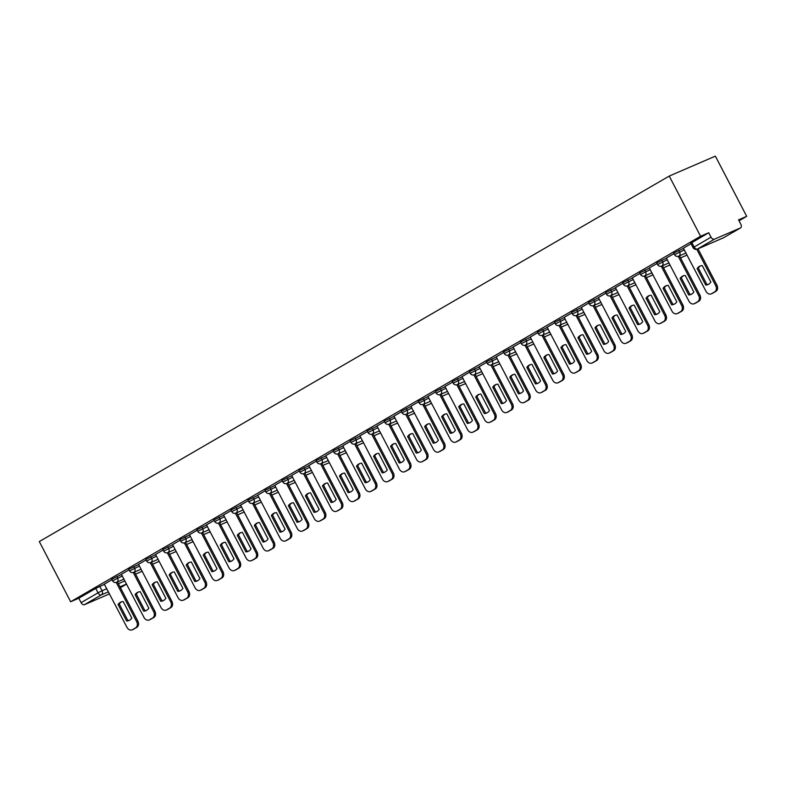 <?xml version="1.0" encoding="UTF-8"?>
<svg xmlns="http://www.w3.org/2000/svg" width="786" height="786" viewBox="0 0 786 786"><rect width="100%" height="100%" fill="white"/><g stroke="black" fill="none" stroke-linecap="round" stroke-linejoin="round"><path stroke-width="1.18" d="M121.575 574.389L111.74 579.223L112.555 580.785L122.39 575.961M138.611 564.515L128.766 569.339L129.592 570.911L139.427 566.077M155.638 554.631L145.803 559.455L146.618 561.027L156.453 556.203M172.674 544.747L162.83 549.571L163.645 551.143L173.49 546.319M189.701 534.863L179.866 539.697L180.682 541.259L190.517 536.435M206.728 524.989L196.893 529.813L197.708 531.375L207.553 526.551M223.764 515.105L213.93 519.929L214.745 521.501L224.58 516.677M240.791 505.221L230.956 510.045L231.772 511.617L241.616 506.793M257.828 495.337L247.993 500.161L248.808 501.733L258.643 496.909M274.854 485.463L265.02 490.287L265.835 491.849L275.67 487.025M291.891 475.579L282.056 480.403L282.872 481.975L292.706 477.141M308.918 465.695L299.083 470.519L299.898 472.091L309.733 467.267M325.954 455.811L316.11 460.635L316.935 462.207L326.77 457.383M342.981 445.927L333.146 450.761L333.962 452.323L343.796 447.499M360.017 436.053L350.173 440.877L350.998 442.439L360.833 437.615M377.044 426.169L367.209 430.993L368.025 432.565L377.86 427.741M394.081 416.285L384.236 421.109L385.052 422.681L394.896 417.857M411.107 406.401L401.273 411.225L402.088 412.797L411.923 407.973M428.134 396.527L418.299 401.351L419.115 402.913L428.96 398.089M445.171 386.643L435.336 391.467L436.151 393.039L445.986 388.215M462.197 376.759L452.363 381.583L453.178 383.155L463.023 378.331M479.234 366.875L469.399 371.699L470.215 373.271L480.05 368.447M496.261 357.001L486.426 361.825L487.241 363.387L497.076 358.563M513.297 347.117L503.462 351.941L504.278 353.513L514.113 348.679M530.324 337.233L520.489 342.057L521.305 343.629L531.139 338.805M547.361 327.349L537.526 332.173L538.341 333.745L548.176 328.921M564.387 317.465L554.552 322.299L555.368 323.861L565.203 319.037M581.424 307.591L571.579 312.415L572.405 313.978L582.239 309.153M598.451 297.707L588.616 302.531L589.431 304.103L599.266 299.279M615.487 287.823L605.642 292.647L606.458 294.219L616.303 289.395M632.514 277.939L622.679 282.764L623.495 284.335L633.329 279.511M649.541 268.065L639.706 272.889L640.521 274.452L650.366 269.627M666.577 258.181L656.742 263.005L657.558 264.577L667.393 259.744M683.604 248.297L673.769 253.121L674.585 254.693L684.429 249.869M739.017 220.797L746.7 216.337L715.368 156.149L669.24 176.064L700.572 236.262L70.632 601.752L39.3 541.564L669.24 176.064M109.539 593.862L84.426 604.709A3.223 2.004 -120.1 0 1 81.096 602.646L78.797 598.225L95.725 588.409L104.548 584.273M78.797 598.225L70.632 601.752M740.481 227.94L714.366 239.209L697.447 249.024L723.552 237.755L740.481 227.94A3.223 2.004 59.9 0 0 740.608 227.871A3.223 2.004 59.9 0 0 740.834 224.285L738.535 219.864L746.7 216.337M708.736 232.735L690.806 243.238L693.105 247.659L711.035 237.156L708.736 232.735L700.572 236.262M711.035 237.156A3.223 2.004 59.9 0 0 714.366 239.209M691.061 243.729L683.368 248.189L706.015 291.341A4.834 3.773 -113.4 0 0 711.202 293.876A4.834 3.773 -113.4 0 0 711.517 293.718L714.68 291.881A4.834 3.773 -113.4 0 0 715.732 285.701L716.93 285.18A4.834 3.773 66.6 0 1 715.879 291.36L712.715 293.198A4.834 3.773 66.6 0 1 712.401 293.355A4.834 3.773 66.6 0 1 712.077 293.473M674.024 253.613L666.341 258.073L688.978 301.215A4.834 3.773 -113.4 0 0 694.176 303.75A4.834 3.773 -113.4 0 0 694.48 303.593L697.654 301.755A4.834 3.773 -113.4 0 0 698.695 295.585L699.894 295.064A4.834 3.773 66.6 0 1 698.852 301.244L695.679 303.082A4.834 3.773 66.6 0 1 695.374 303.239A4.834 3.773 66.6 0 1 695.04 303.357M656.998 263.497L649.305 267.957L671.951 311.099A4.834 3.773 -113.4 0 0 677.139 313.634A4.834 3.773 -113.4 0 0 677.453 313.476L680.617 311.639A4.834 3.773 -113.4 0 0 681.668 305.459L682.867 304.948A4.834 3.773 66.6 0 1 681.816 311.128L678.652 312.966A4.834 3.773 66.6 0 1 678.338 313.123A4.834 3.773 66.6 0 1 678.013 313.241M639.961 273.371L632.278 277.831L654.915 320.983A4.834 3.773 -113.4 0 0 660.112 323.518A4.834 3.773 -113.4 0 0 660.417 323.36L663.59 321.523A4.834 3.773 -113.4 0 0 664.632 315.343L665.83 314.822A4.834 3.773 66.6 0 1 664.789 321.002L661.625 322.84A4.834 3.773 66.6 0 1 661.311 322.997A4.834 3.773 66.6 0 1 660.977 323.115M622.934 283.255L615.389 287.656M605.898 293.139L598.362 297.53M588.871 303.023L581.335 307.414M571.835 312.897L564.152 317.367L586.798 360.509A4.834 3.773 -113.4 0 0 591.986 363.044A4.834 3.773 -113.4 0 0 592.3 362.886L595.464 361.049A4.834 3.773 -113.4 0 0 596.515 354.869L597.714 354.348A4.834 3.773 66.6 0 1 596.662 360.528L593.499 362.366A4.834 3.773 66.6 0 1 593.184 362.523A4.834 3.773 66.6 0 1 592.85 362.651M554.808 322.781L547.115 327.241L569.762 370.393A4.834 3.773 -113.4 0 0 574.949 372.928A4.834 3.773 -113.4 0 0 575.264 372.77L578.427 370.933A4.834 3.773 -113.4 0 0 579.478 364.753L580.677 364.232A4.834 3.773 66.6 0 1 579.626 370.412L576.462 372.25A4.834 3.773 66.6 0 1 576.148 372.407A4.834 3.773 66.6 0 1 575.824 372.525M537.771 332.665L530.236 337.056M520.745 342.549L513.052 347.009L535.698 390.151A4.834 3.773 -113.4 0 0 540.886 392.686A4.834 3.773 -113.4 0 0 541.2 392.528L544.364 390.691A4.834 3.773 -113.4 0 0 545.415 384.511L546.614 384A4.834 3.773 66.6 0 1 545.572 390.18L542.399 392.018A4.834 3.773 66.6 0 1 542.094 392.175A4.834 3.773 66.6 0 1 541.76 392.293M503.708 352.433L496.172 356.824M486.681 362.307L479.146 366.708M469.655 372.191L461.962 376.651L484.608 419.803A4.834 3.773 -113.4 0 0 489.796 422.337A4.834 3.773 -113.4 0 0 490.11 422.18L493.274 420.343A4.834 3.773 -113.4 0 0 494.325 414.163L495.524 413.642A4.834 3.773 66.6 0 1 494.473 419.822L491.309 421.66A4.834 3.773 66.6 0 1 490.995 421.817A4.834 3.773 66.6 0 1 490.67 421.935M452.618 382.075L444.935 386.535L467.572 429.677A4.834 3.773 -113.4 0 0 472.769 432.212A4.834 3.773 -113.4 0 0 473.074 432.054L476.247 430.227A4.834 3.773 -113.4 0 0 477.289 424.047L478.487 423.526A4.834 3.773 66.6 0 1 477.446 429.706L474.272 431.543A4.834 3.773 66.6 0 1 473.968 431.701A4.834 3.773 66.6 0 1 473.634 431.819M435.591 391.959L427.898 396.419L450.545 439.561A4.834 3.773 -113.4 0 0 455.733 442.096A4.834 3.773 -113.4 0 0 456.047 441.938L459.211 440.101A4.834 3.773 -113.4 0 0 460.262 433.921L461.461 433.41A4.834 3.773 66.6 0 1 460.409 439.59L457.246 441.427A4.834 3.773 66.6 0 1 456.931 441.585A4.834 3.773 66.6 0 1 456.607 441.703M418.555 401.833L410.872 406.293L433.508 449.445A4.834 3.773 -113.4 0 0 438.706 451.979A4.834 3.773 -113.4 0 0 439.01 451.822L442.184 449.985A4.834 3.773 -113.4 0 0 443.225 443.805L444.424 443.284A4.834 3.773 66.6 0 1 443.383 449.464L440.219 451.302A4.834 3.773 66.6 0 1 439.905 451.459A4.834 3.773 66.6 0 1 439.57 451.577M401.528 411.717L393.983 416.118M384.492 421.601L376.956 425.992M367.465 431.485L359.919 435.876M350.428 441.368L342.745 445.829L365.392 488.971A4.834 3.773 -113.4 0 0 370.579 491.505A4.834 3.773 -113.4 0 0 370.894 491.348L374.057 489.511A4.834 3.773 -113.4 0 0 375.099 483.331L376.307 482.82A4.834 3.773 66.6 0 1 375.256 488.99L372.092 490.828A4.834 3.773 66.6 0 1 371.778 490.985A4.834 3.773 66.6 0 1 371.444 491.112M333.402 451.243L325.709 455.703L348.355 498.855A4.834 3.773 -113.4 0 0 353.543 501.389A4.834 3.773 -113.4 0 0 353.857 501.232L357.021 499.395A4.834 3.773 -113.4 0 0 358.072 493.215L359.271 492.694A4.834 3.773 66.6 0 1 358.22 498.874L355.056 500.711A4.834 3.773 66.6 0 1 354.741 500.869A4.834 3.773 66.6 0 1 354.417 500.987M316.365 461.127L308.829 465.518M299.338 471.01L291.645 475.471L314.292 518.613A4.834 3.773 -113.4 0 0 319.48 521.147A4.834 3.773 -113.4 0 0 319.794 520.99L322.958 519.153A4.834 3.773 -113.4 0 0 324.009 512.983L325.208 512.462A4.834 3.773 66.6 0 1 324.166 518.642L320.993 520.479A4.834 3.773 66.6 0 1 320.688 520.637A4.834 3.773 66.6 0 1 320.354 520.754M282.302 480.894L274.766 485.286M265.275 490.769L257.739 495.17M248.248 500.653L240.555 505.113L263.202 548.264A4.834 3.773 -113.4 0 0 268.39 550.799A4.834 3.773 -113.4 0 0 268.704 550.642L271.868 548.805A4.834 3.773 -113.4 0 0 272.919 542.625L274.118 542.104A4.834 3.773 66.6 0 1 273.066 548.284L269.903 550.121A4.834 3.773 66.6 0 1 269.588 550.279A4.834 3.773 66.6 0 1 269.264 550.397M231.212 510.536L223.519 514.997L246.165 558.139A4.834 3.773 -113.4 0 0 251.363 560.683A4.834 3.773 -113.4 0 0 251.667 560.526L254.841 558.689A4.834 3.773 -113.4 0 0 255.882 552.509L257.081 551.988A4.834 3.773 66.6 0 1 256.04 558.168L252.866 560.005A4.834 3.773 66.6 0 1 252.561 560.163A4.834 3.773 66.6 0 1 252.227 560.28M214.185 520.42L206.492 524.881L229.139 568.023A4.834 3.773 -113.4 0 0 234.326 570.557A4.834 3.773 -113.4 0 0 234.641 570.4L237.804 568.563A4.834 3.773 -113.4 0 0 238.856 562.383L240.054 561.872A4.834 3.773 66.6 0 1 239.003 568.052L235.839 569.889A4.834 3.773 66.6 0 1 235.525 570.047A4.834 3.773 66.6 0 1 235.201 570.164M197.148 530.295L189.465 534.765L212.102 577.907A4.834 3.773 -113.4 0 0 217.3 580.441A4.834 3.773 -113.4 0 0 217.604 580.284L220.778 578.447A4.834 3.773 -113.4 0 0 221.819 572.267L223.018 571.746A4.834 3.773 66.6 0 1 221.976 577.926L218.813 579.763A4.834 3.773 66.6 0 1 218.498 579.921A4.834 3.773 66.6 0 1 218.164 580.048M180.122 540.178L172.576 544.58M163.085 550.062L155.549 554.454M146.058 559.946L138.513 564.338M129.022 569.83L121.339 574.291L143.985 617.432A4.834 3.773 -113.4 0 0 149.173 619.967A4.834 3.773 -113.4 0 0 149.487 619.81L152.651 617.973A4.834 3.773 -113.4 0 0 153.692 611.793L154.901 611.282A4.834 3.773 66.6 0 1 153.85 617.452L150.686 619.289A4.834 3.773 66.6 0 1 150.372 619.447A4.834 3.773 66.6 0 1 150.038 619.574M111.995 579.704L104.302 584.165L126.949 627.316A4.834 3.773 -113.4 0 0 132.136 629.851A4.834 3.773 -113.4 0 0 132.451 629.694L135.614 627.857A4.834 3.773 -113.4 0 0 136.666 621.677L137.864 621.156A4.834 3.773 66.6 0 1 136.813 627.336L133.649 629.173A4.834 3.773 66.6 0 1 133.335 629.331A4.834 3.773 66.6 0 1 133.011 629.448M697.133 268.557A10.071 7.87 66.6 0 1 700.012 266.081A10.071 7.87 66.6 0 1 702.271 265.58L710.868 282.095A10.071 7.87 66.6 0 1 707.99 284.571A10.071 7.87 66.6 0 1 705.74 285.072L697.133 268.557L698.332 268.036A10.071 7.87 66.6 0 1 700.631 265.855M698.332 268.036L706.938 284.552A10.071 7.87 66.6 0 0 708.579 284.277M697.997 248.808L716.93 285.18M696.779 249.29L715.732 285.701M705.74 285.072L706.938 284.552M680.106 278.431A10.071 7.87 66.6 0 1 682.985 275.965A10.071 7.87 66.6 0 1 685.235 275.454L693.842 291.979A10.071 7.87 66.6 0 1 690.963 294.445A10.071 7.87 66.6 0 1 688.703 294.956L680.106 278.431L681.305 277.92A10.071 7.87 66.6 0 1 683.594 275.739M681.305 277.92L689.902 294.436A10.071 7.87 66.6 0 0 691.552 294.161M679.477 255.833L699.894 295.064M678.259 256.324L698.695 295.585M688.703 294.956L689.902 294.436M663.07 288.315A10.071 7.87 66.6 0 1 665.948 285.849A10.071 7.87 66.6 0 1 668.208 285.338L676.805 301.863A10.071 7.87 66.6 0 1 673.926 304.329A10.071 7.87 66.6 0 1 671.676 304.84L663.07 288.315L664.278 287.794A10.071 7.87 66.6 0 1 666.567 285.623M664.278 287.794L672.875 304.32A10.071 7.87 66.6 0 0 674.516 304.035M662.441 265.717L682.867 304.948M661.232 266.199L681.668 305.459M671.676 304.84L672.875 304.32M646.043 298.199A10.071 7.87 66.6 0 1 648.922 295.723A10.071 7.87 66.6 0 1 651.172 295.222L659.778 311.737A10.071 7.87 66.6 0 1 656.9 314.213A10.071 7.87 66.6 0 1 654.64 314.714L646.043 298.199L647.242 297.678A10.071 7.87 66.6 0 1 649.531 295.497M647.242 297.678L655.838 314.204A10.071 7.87 66.6 0 0 657.489 313.919M645.414 275.601L665.83 314.822M644.196 276.083L664.632 315.343M654.64 314.714L655.838 314.204M629.016 308.083A10.071 7.87 66.6 0 1 631.885 305.607A10.071 7.87 66.6 0 1 634.145 305.106L642.742 321.621A10.071 7.87 66.6 0 1 639.873 324.097A10.071 7.87 66.6 0 1 637.613 324.598L629.016 308.083L630.215 307.562A10.071 7.87 66.6 0 1 632.504 305.381M630.215 307.562L638.812 324.078A10.071 7.87 66.6 0 0 640.452 323.803M628.387 285.485L648.804 324.706A4.834 3.773 66.6 0 1 647.752 330.886L644.589 332.724A4.834 3.773 66.6 0 1 644.274 332.881A4.834 3.773 66.6 0 1 643.95 332.999M615.389 287.637L637.888 330.867A4.834 3.773 -113.4 0 0 643.076 333.402A4.834 3.773 -113.4 0 0 643.39 333.244L646.554 331.407A4.834 3.773 -113.4 0 0 647.605 325.227L648.804 324.706M627.169 285.966L647.605 325.227M637.613 324.598L638.812 324.078M611.98 317.957A10.071 7.87 66.6 0 1 614.858 315.491A10.071 7.87 66.6 0 1 617.108 314.98L625.715 331.505A10.071 7.87 66.6 0 1 622.836 333.971A10.071 7.87 66.6 0 1 620.576 334.482L611.98 317.957L613.178 317.446A10.071 7.87 66.6 0 1 615.467 315.265M613.178 317.446L621.785 333.962A10.071 7.87 66.6 0 0 623.426 333.686M611.351 295.359L631.777 334.59A4.834 3.773 66.6 0 1 630.726 340.77L627.562 342.608A4.834 3.773 66.6 0 1 627.248 342.765A4.834 3.773 66.6 0 1 626.914 342.883M598.352 297.521L620.852 340.741A4.834 3.773 -113.4 0 0 626.049 343.286A4.834 3.773 -113.4 0 0 626.363 343.128L629.527 341.291A4.834 3.773 -113.4 0 0 630.568 335.111L631.777 334.59M610.133 295.85L630.568 335.111M620.576 334.482L621.785 333.962M594.953 327.841A10.071 7.87 66.6 0 1 597.822 325.375A10.071 7.87 66.6 0 1 600.082 324.864L608.678 341.389A10.071 7.87 66.6 0 1 605.81 343.855A10.071 7.87 66.6 0 1 603.55 344.366L594.953 327.841L596.152 327.33A10.071 7.87 66.6 0 1 598.441 325.149M596.152 327.33L604.748 343.846A10.071 7.87 66.6 0 0 606.389 343.57M594.324 305.243L614.74 344.474A4.834 3.773 66.6 0 1 613.689 350.654L610.525 352.492A4.834 3.773 66.6 0 1 610.211 352.649A4.834 3.773 66.6 0 1 609.887 352.767M581.326 307.395L603.825 350.625A4.834 3.773 -113.4 0 0 609.012 353.16A4.834 3.773 -113.4 0 0 609.327 353.002L612.49 351.165A4.834 3.773 -113.4 0 0 613.542 344.985L614.74 344.474M593.106 305.725L613.542 344.985M603.55 344.366L604.748 343.846M577.916 337.725A10.071 7.87 66.6 0 1 580.795 335.258A10.071 7.87 66.6 0 1 583.045 334.748L591.652 351.263A10.071 7.87 66.6 0 1 588.773 353.739A10.071 7.87 66.6 0 1 586.523 354.24L577.916 337.725L579.115 337.204A10.071 7.87 66.6 0 1 581.404 335.023M579.115 337.204L587.722 353.729A10.071 7.87 66.6 0 0 589.362 353.445M577.288 315.127L597.714 354.348M576.069 315.608L596.515 354.869M586.523 354.24L587.722 353.729M560.89 347.609A10.071 7.87 66.6 0 1 563.759 345.133A10.071 7.87 66.6 0 1 566.018 344.632L574.615 361.147A10.071 7.87 66.6 0 1 571.746 363.623A10.071 7.87 66.6 0 1 569.486 364.124L560.89 347.609L562.088 347.088A10.071 7.87 66.6 0 1 564.377 344.907M562.088 347.088L570.685 363.613A10.071 7.87 66.6 0 0 572.326 363.329M560.261 325.011L580.677 364.232M559.043 325.492L579.478 364.753M569.486 364.124L570.685 363.613M543.853 357.492A10.071 7.87 66.6 0 1 546.732 355.017A10.071 7.87 66.6 0 1 548.992 354.515L557.588 371.031A10.071 7.87 66.6 0 1 554.71 373.497A10.071 7.87 66.6 0 1 552.46 374.008L543.853 357.492L545.052 356.972A10.071 7.87 66.6 0 1 547.341 354.791M545.052 356.972L553.658 373.488A10.071 7.87 66.6 0 0 555.299 373.212M543.224 334.885L563.65 374.116A4.834 3.773 66.6 0 1 562.599 380.296L559.436 382.134A4.834 3.773 66.6 0 1 559.121 382.291A4.834 3.773 66.6 0 1 558.797 382.409M530.226 337.047L552.735 380.277A4.834 3.773 -113.4 0 0 557.922 382.811A4.834 3.773 -113.4 0 0 558.237 382.654L561.4 380.817A4.834 3.773 -113.4 0 0 562.452 374.637L563.65 374.116M542.006 335.376L562.452 374.637M552.46 374.008L553.658 373.488M526.826 367.367A10.071 7.87 66.6 0 1 529.695 364.9A10.071 7.87 66.6 0 1 531.955 364.39L540.552 380.915A10.071 7.87 66.6 0 1 537.683 383.381A10.071 7.87 66.6 0 1 535.423 383.892L526.826 367.367L528.025 366.856A10.071 7.87 66.6 0 1 530.314 364.675M528.025 366.856L536.622 383.372A10.071 7.87 66.6 0 0 538.263 383.096M526.198 344.769L546.614 384M524.979 345.26L545.415 384.511M535.423 383.892L536.622 383.372M509.79 377.251A10.071 7.87 66.6 0 1 512.668 374.784A10.071 7.87 66.6 0 1 514.928 374.274L523.525 390.799A10.071 7.87 66.6 0 1 520.646 393.265A10.071 7.87 66.6 0 1 518.396 393.776L509.79 377.251L510.988 376.73A10.071 7.87 66.6 0 1 513.278 374.558M510.988 376.73L519.595 393.255A10.071 7.87 66.6 0 0 521.236 392.971M509.161 354.653L529.587 393.884A4.834 3.773 66.6 0 1 528.536 400.064L525.372 401.892A4.834 3.773 66.6 0 1 525.058 402.049A4.834 3.773 66.6 0 1 524.734 402.177M496.163 356.805L518.672 400.035A4.834 3.773 -113.4 0 0 523.859 402.57A4.834 3.773 -113.4 0 0 524.174 402.412L527.337 400.575A4.834 3.773 -113.4 0 0 528.389 394.395L529.587 393.884M507.953 355.134L528.389 394.395M518.396 393.776L519.595 393.255M492.763 387.134A10.071 7.87 66.6 0 1 495.642 384.659A10.071 7.87 66.6 0 1 497.892 384.158L506.489 400.673A10.071 7.87 66.6 0 1 503.62 403.149A10.071 7.87 66.6 0 1 501.36 403.65L492.763 387.134L493.962 386.614A10.071 7.87 66.6 0 1 496.251 384.433M493.962 386.614L502.559 403.139A10.071 7.87 66.6 0 0 504.199 402.854M492.134 364.537L512.551 403.758A4.834 3.773 66.6 0 1 511.509 409.938L508.336 411.776A4.834 3.773 66.6 0 1 508.031 411.933A4.834 3.773 66.6 0 1 507.697 412.051M479.136 366.689L501.635 409.919A4.834 3.773 -113.4 0 0 506.832 412.454A4.834 3.773 -113.4 0 0 507.137 412.296L510.31 410.459A4.834 3.773 -113.4 0 0 511.352 404.279L512.551 403.758M490.916 365.018L511.352 404.279M501.36 403.65L502.559 403.139M475.726 397.018A10.071 7.87 66.6 0 1 478.605 394.543A10.071 7.87 66.6 0 1 480.865 394.041L489.462 410.557A10.071 7.87 66.6 0 1 486.583 413.033A10.071 7.87 66.6 0 1 484.333 413.534L475.726 397.018L476.925 396.498A10.071 7.87 66.6 0 1 479.214 394.317M476.925 396.498L485.532 413.014A10.071 7.87 66.6 0 0 487.173 412.738M475.098 374.421L495.524 413.642M473.889 374.902L494.325 414.163M484.333 413.534L485.532 413.014M458.7 406.893A10.071 7.87 66.6 0 1 461.579 404.426A10.071 7.87 66.6 0 1 463.828 403.916L472.435 420.441A10.071 7.87 66.6 0 1 469.556 422.907A10.071 7.87 66.6 0 1 467.297 423.418L458.7 406.893L459.898 406.382A10.071 7.87 66.6 0 1 462.188 404.2M459.898 406.382L468.495 422.897A10.071 7.87 66.6 0 0 470.146 422.622M458.071 384.295L478.487 423.526M456.853 384.786L477.289 424.047M467.297 423.418L468.495 422.897M441.663 416.776A10.071 7.87 66.6 0 1 444.542 414.31A10.071 7.87 66.6 0 1 446.802 413.8L455.399 430.325A10.071 7.87 66.6 0 1 452.52 432.791A10.071 7.87 66.6 0 1 450.27 433.302L441.663 416.776L442.872 416.256A10.071 7.87 66.6 0 1 445.161 414.084M442.872 416.256L451.469 432.781A10.071 7.87 66.6 0 0 453.109 432.497M441.034 394.179L461.461 433.41M439.826 394.66L460.262 433.921M450.27 433.302L451.469 432.781M424.637 426.66A10.071 7.87 66.6 0 1 427.515 424.194A10.071 7.87 66.6 0 1 429.765 423.683L438.372 440.199A10.071 7.87 66.6 0 1 435.493 442.675A10.071 7.87 66.6 0 1 433.233 443.176L424.637 426.66L425.835 426.14A10.071 7.87 66.6 0 1 428.124 423.959M425.835 426.14L434.432 442.665A10.071 7.87 66.6 0 0 436.083 442.38M424.008 404.063L444.424 443.284M422.789 404.544L443.225 443.805M433.233 443.176L434.432 442.665M407.61 436.544A10.071 7.87 66.6 0 1 410.479 434.069A10.071 7.87 66.6 0 1 412.738 433.567L421.335 450.083A10.071 7.87 66.6 0 1 418.466 452.559A10.071 7.87 66.6 0 1 416.207 453.06L407.61 436.544L408.808 436.024A10.071 7.87 66.6 0 1 411.098 433.843M408.808 436.024L417.405 452.549A10.071 7.87 66.6 0 0 419.046 452.264M406.981 413.947L427.397 453.168A4.834 3.773 66.6 0 1 426.346 459.348L423.182 461.185A4.834 3.773 66.6 0 1 422.868 461.343A4.834 3.773 66.6 0 1 422.544 461.461M393.983 416.099L416.482 459.329A4.834 3.773 -113.4 0 0 421.669 461.863A4.834 3.773 -113.4 0 0 421.984 461.706L425.147 459.869A4.834 3.773 -113.4 0 0 426.199 453.689L427.397 453.168M405.763 414.428L426.199 453.689M416.207 453.06L417.405 452.549M390.573 446.419A10.071 7.87 66.6 0 1 393.452 443.952A10.071 7.87 66.6 0 1 395.702 443.442L404.309 459.967A10.071 7.87 66.6 0 1 401.43 462.433A10.071 7.87 66.6 0 1 399.17 462.944L390.573 446.419L391.772 445.908A10.071 7.87 66.6 0 1 394.061 443.726M391.772 445.908L400.369 462.423A10.071 7.87 66.6 0 0 402.019 462.148M389.944 423.821L410.361 463.052A4.834 3.773 66.6 0 1 409.319 469.232L406.156 471.069A4.834 3.773 66.6 0 1 405.841 471.227A4.834 3.773 66.6 0 1 405.507 471.345M376.946 425.983L399.445 469.203A4.834 3.773 -113.4 0 0 404.643 471.747A4.834 3.773 -113.4 0 0 404.957 471.59L408.121 469.753A4.834 3.773 -113.4 0 0 409.162 463.573L410.361 463.052M388.726 424.312L409.162 463.573M399.17 462.944L400.369 462.423M373.546 456.302A10.071 7.87 66.6 0 1 376.415 453.836A10.071 7.87 66.6 0 1 378.675 453.325L387.272 469.851A10.071 7.87 66.6 0 1 384.403 472.317A10.071 7.87 66.6 0 1 382.143 472.828L373.546 456.302L374.745 455.792A10.071 7.87 66.6 0 1 377.034 453.61M374.745 455.792L383.342 472.307A10.071 7.87 66.6 0 0 384.983 472.032M372.918 433.705L393.334 472.936A4.834 3.773 66.6 0 1 392.283 479.116L389.119 480.953A4.834 3.773 66.6 0 1 388.805 481.111A4.834 3.773 66.6 0 1 388.481 481.229M359.919 435.857L382.418 479.087A4.834 3.773 -113.4 0 0 387.606 481.622A4.834 3.773 -113.4 0 0 387.92 481.464L391.084 479.627A4.834 3.773 -113.4 0 0 392.135 473.447L393.334 472.936M371.699 434.196L392.135 473.447M382.143 472.828L383.342 472.307M356.51 466.186A10.071 7.87 66.6 0 1 359.389 463.72A10.071 7.87 66.6 0 1 361.639 463.209L370.245 479.735A10.071 7.87 66.6 0 1 367.367 482.201A10.071 7.87 66.6 0 1 365.117 482.712L356.51 466.186L357.709 465.666A10.071 7.87 66.6 0 1 359.998 463.485M357.709 465.666L366.315 482.191A10.071 7.87 66.6 0 0 367.956 481.906M355.881 443.589L376.307 482.82M354.663 444.07L375.099 483.331M365.117 482.712L366.315 482.191M339.483 476.07A10.071 7.87 66.6 0 1 342.352 473.594A10.071 7.87 66.6 0 1 344.612 473.093L353.209 489.609A10.071 7.87 66.6 0 1 350.34 492.085A10.071 7.87 66.6 0 1 348.08 492.586L339.483 476.07L340.682 475.55A10.071 7.87 66.6 0 1 342.971 473.369M340.682 475.55L349.279 492.075A10.071 7.87 66.6 0 0 350.92 491.79M338.854 453.473L359.271 492.694M337.636 453.954L358.072 493.215M348.08 492.586L349.279 492.075M322.447 485.954A10.071 7.87 66.6 0 1 325.325 483.478A10.071 7.87 66.6 0 1 327.585 482.977L336.182 499.493A10.071 7.87 66.6 0 1 333.303 501.959A10.071 7.87 66.6 0 1 331.053 502.47L322.447 485.954L323.645 485.434A10.071 7.87 66.6 0 1 325.935 483.252M323.645 485.434L332.252 501.949A10.071 7.87 66.6 0 0 333.893 501.674M321.818 463.347L342.244 502.578A4.834 3.773 66.6 0 1 341.193 508.758L338.029 510.595A4.834 3.773 66.6 0 1 337.715 510.753A4.834 3.773 66.6 0 1 337.39 510.871M308.819 465.509L331.328 508.738A4.834 3.773 -113.4 0 0 336.516 511.273A4.834 3.773 -113.4 0 0 336.83 511.116L339.994 509.279A4.834 3.773 -113.4 0 0 341.045 503.099L342.244 502.578M320.6 463.838L341.045 503.099M331.053 502.47L332.252 501.949M305.42 495.828A10.071 7.87 66.6 0 1 308.289 493.362A10.071 7.87 66.6 0 1 310.549 492.851L319.145 509.377A10.071 7.87 66.6 0 1 316.277 511.843A10.071 7.87 66.6 0 1 314.017 512.354L305.42 495.828L306.619 495.318A10.071 7.87 66.6 0 1 308.908 493.136M306.619 495.318L315.215 511.833A10.071 7.87 66.6 0 0 316.856 511.558M304.791 473.231L325.208 512.462M303.573 473.722L324.009 512.983M314.017 512.354L315.215 511.833M288.383 505.712A10.071 7.87 66.6 0 1 291.262 503.246A10.071 7.87 66.6 0 1 293.522 502.735L302.119 519.261A10.071 7.87 66.6 0 1 299.24 521.727A10.071 7.87 66.6 0 1 296.99 522.238L288.383 505.712L289.582 505.192A10.071 7.87 66.6 0 1 291.871 503.02M289.582 505.192L298.189 521.717A10.071 7.87 66.6 0 0 299.83 521.432M287.755 483.115L308.181 522.346A4.834 3.773 66.6 0 1 307.13 528.526L303.966 530.363A4.834 3.773 66.6 0 1 303.651 530.521A4.834 3.773 66.6 0 1 303.327 530.638M274.756 485.267L297.265 528.497A4.834 3.773 -113.4 0 0 302.453 531.031A4.834 3.773 -113.4 0 0 302.767 530.874L305.931 529.037A4.834 3.773 -113.4 0 0 306.982 522.857L308.181 522.346M286.536 483.596L306.982 522.857M296.99 522.238L298.189 521.717M271.357 515.596A10.071 7.87 66.6 0 1 274.226 513.12A10.071 7.87 66.6 0 1 276.485 512.619L285.082 529.135A10.071 7.87 66.6 0 1 282.213 531.611A10.071 7.87 66.6 0 1 279.954 532.112L271.357 515.596L272.555 515.076A10.071 7.87 66.6 0 1 274.845 512.894M272.555 515.076L281.152 531.601A10.071 7.87 66.6 0 0 282.793 531.316M270.728 492.999L291.144 532.22A4.834 3.773 66.6 0 1 290.103 538.4L286.929 540.237A4.834 3.773 66.6 0 1 286.625 540.395A4.834 3.773 66.6 0 1 286.291 540.513M257.729 495.151L280.229 538.381A4.834 3.773 -113.4 0 0 285.426 540.915A4.834 3.773 -113.4 0 0 285.731 540.758L288.904 538.921A4.834 3.773 -113.4 0 0 289.946 532.741L291.144 532.22M269.51 493.48L289.946 532.741M279.954 532.112L281.152 531.601M254.32 525.48A10.071 7.87 66.6 0 1 257.199 523.004A10.071 7.87 66.6 0 1 259.459 522.503L268.055 539.019A10.071 7.87 66.6 0 1 265.177 541.495A10.071 7.87 66.6 0 1 262.927 541.996L254.32 525.48L255.519 524.96A10.071 7.87 66.6 0 1 257.808 522.778M255.519 524.96L264.125 541.475A10.071 7.87 66.6 0 0 265.766 541.2M253.691 502.883L274.118 542.104M252.483 503.364L272.919 542.625M262.927 541.996L264.125 541.475M237.293 535.354A10.071 7.87 66.6 0 1 240.172 532.888A10.071 7.87 66.6 0 1 242.422 532.377L251.029 548.903A10.071 7.87 66.6 0 1 248.15 551.369A10.071 7.87 66.6 0 1 245.89 551.88L237.293 535.354L238.492 534.844A10.071 7.87 66.6 0 1 240.781 532.662M238.492 534.844L247.089 551.359A10.071 7.87 66.6 0 0 248.74 551.084M236.665 512.757L257.081 551.988M235.446 513.248L255.882 552.509M245.89 551.88L247.089 551.359M220.257 545.238A10.071 7.87 66.6 0 1 223.136 542.772A10.071 7.87 66.6 0 1 225.395 542.261L233.992 558.787A10.071 7.87 66.6 0 1 231.113 561.253A10.071 7.87 66.6 0 1 228.864 561.764L220.257 545.238L221.465 544.727A10.071 7.87 66.6 0 1 223.755 542.546M221.465 544.727L230.062 561.243A10.071 7.87 66.6 0 0 231.703 560.968M219.628 522.641L240.054 561.872M218.42 523.122L238.856 562.383M228.864 561.764L230.062 561.243M203.23 555.122A10.071 7.87 66.6 0 1 206.109 552.656A10.071 7.87 66.6 0 1 208.359 552.145L216.965 568.661A10.071 7.87 66.6 0 1 214.087 571.137A10.071 7.87 66.6 0 1 211.827 571.638L203.23 555.122L204.429 554.602A10.071 7.87 66.6 0 1 206.718 552.42M204.429 554.602L213.026 571.127A10.071 7.87 66.6 0 0 214.676 570.842M202.601 532.525L223.018 571.746M201.383 533.006L221.819 572.267M211.827 571.638L213.026 571.127M186.203 565.006A10.071 7.87 66.6 0 1 189.072 562.53A10.071 7.87 66.6 0 1 191.332 562.029L199.929 578.545A10.071 7.87 66.6 0 1 197.05 581.021A10.071 7.87 66.6 0 1 194.8 581.522L186.203 565.006L187.402 564.486A10.071 7.87 66.6 0 1 189.691 562.304M187.402 564.486L195.999 581.011A10.071 7.87 66.6 0 0 197.64 580.726M185.575 542.409L205.991 581.63A4.834 3.773 66.6 0 1 204.94 587.81L201.776 589.647A4.834 3.773 66.6 0 1 201.462 589.805A4.834 3.773 66.6 0 1 201.137 589.922M172.566 544.56L195.075 587.79A4.834 3.773 -113.4 0 0 200.263 590.325A4.834 3.773 -113.4 0 0 200.577 590.168L203.741 588.331A4.834 3.773 -113.4 0 0 204.792 582.151L205.991 581.63M184.356 542.89L204.792 582.151M194.8 581.522L195.999 581.011M169.167 574.89A10.071 7.87 66.6 0 1 172.046 572.414A10.071 7.87 66.6 0 1 174.296 571.913L182.902 588.429A10.071 7.87 66.6 0 1 180.023 590.895A10.071 7.87 66.6 0 1 177.764 591.406L169.167 574.89L170.366 574.37A10.071 7.87 66.6 0 1 172.655 572.188M170.366 574.37L178.962 590.885A10.071 7.87 66.6 0 0 180.613 590.61M168.538 552.283L188.954 591.514A4.834 3.773 66.6 0 1 187.913 597.694L184.749 599.531A4.834 3.773 66.6 0 1 184.435 599.689A4.834 3.773 66.6 0 1 184.101 599.806M155.54 554.444L178.039 597.674A4.834 3.773 -113.4 0 0 183.236 600.209A4.834 3.773 -113.4 0 0 183.551 600.052L186.714 598.215A4.834 3.773 -113.4 0 0 187.756 592.035L188.954 591.514M167.32 552.774L187.756 592.035M177.764 591.406L178.962 590.885M152.14 584.764A10.071 7.87 66.6 0 1 155.009 582.298A10.071 7.87 66.6 0 1 157.269 581.787L165.866 598.313A10.071 7.87 66.6 0 1 162.997 600.779A10.071 7.87 66.6 0 1 160.737 601.29L152.14 584.764L153.339 584.253A10.071 7.87 66.6 0 1 155.628 582.072M153.339 584.253L161.936 600.769A10.071 7.87 66.6 0 0 163.576 600.494M151.511 562.167L171.928 601.398A4.834 3.773 66.6 0 1 170.876 607.578L167.713 609.415A4.834 3.773 66.6 0 1 167.398 609.572A4.834 3.773 66.6 0 1 167.074 609.69M138.513 564.319L161.012 607.549A4.834 3.773 -113.4 0 0 166.2 610.083A4.834 3.773 -113.4 0 0 166.514 609.926L169.678 608.089A4.834 3.773 -113.4 0 0 170.729 601.909L171.928 601.398M150.293 562.658L170.729 601.909M160.737 601.29L161.936 600.769M135.104 594.648A10.071 7.87 66.6 0 1 137.982 592.182A10.071 7.87 66.6 0 1 140.232 591.671L148.839 608.197A10.071 7.87 66.6 0 1 145.96 610.663A10.071 7.87 66.6 0 1 143.7 611.174L135.104 594.648L136.302 594.128A10.071 7.87 66.6 0 1 138.591 591.956M136.302 594.128L144.909 610.653A10.071 7.87 66.6 0 0 146.55 610.368M134.475 572.051L154.901 611.282M133.256 572.532L153.692 611.793M143.7 611.174L144.909 610.653M118.077 604.532A10.071 7.87 66.6 0 1 120.946 602.056A10.071 7.87 66.6 0 1 123.206 601.555L131.802 618.071A10.071 7.87 66.6 0 1 128.933 620.547A10.071 7.87 66.6 0 1 126.674 621.048L118.077 604.532L119.276 604.012A10.071 7.87 66.6 0 1 121.565 601.83M119.276 604.012L127.872 620.537A10.071 7.87 66.6 0 0 129.513 620.252M117.448 581.935L137.864 621.156M116.23 582.416L136.666 621.677M126.674 621.048L127.872 620.537M116.78 576.462L117.595 578.034A3.223 2.515 66.6 0 1 116.898 582.151A3.223 2.515 -113.4 0 1 116.692 582.259L124.021 579.095M133.807 566.578L134.632 568.15A3.223 2.515 66.6 0 1 133.934 572.267A3.223 2.515 -113.4 0 1 133.718 572.375L141.058 569.211M150.843 556.704L151.659 558.266A3.223 2.515 66.6 0 1 150.961 562.393A3.223 2.515 -113.4 0 1 150.755 562.491L158.084 559.327M167.87 546.82L168.695 548.392A3.223 2.515 66.6 0 1 167.988 552.509A3.223 2.515 -113.4 0 1 167.782 552.617L175.111 549.443M184.906 536.936L185.722 538.508A3.223 2.515 66.6 0 1 185.024 542.625A3.223 2.515 -113.4 0 1 184.818 542.733L192.148 539.569M201.933 527.052L202.749 528.624A3.223 2.515 66.6 0 1 202.051 532.741A3.223 2.515 -113.4 0 1 201.845 532.849L209.174 529.685M218.97 517.178L219.785 518.74A3.223 2.515 66.6 0 1 219.088 522.867A3.223 2.515 -113.4 0 1 218.881 522.965L226.211 519.801M235.996 507.294L236.812 508.866A3.223 2.515 66.6 0 1 236.114 512.983A3.223 2.515 -113.4 0 1 235.908 513.091L243.238 509.918M253.033 497.41L253.849 498.982A3.223 2.515 66.6 0 1 253.151 503.099A3.223 2.515 -113.4 0 1 252.945 503.207L260.274 500.043M270.06 487.526L270.875 489.098A3.223 2.515 66.6 0 1 270.178 493.215A3.223 2.515 -113.4 0 1 269.971 493.323L277.301 490.159M287.096 477.652L287.912 479.214A3.223 2.515 66.6 0 1 287.214 483.341A3.223 2.515 -113.4 0 1 286.998 483.439L294.337 480.275M304.123 467.768L304.939 469.33A3.223 2.515 66.6 0 1 304.241 473.457A3.223 2.515 -113.4 0 1 304.035 473.555L311.364 470.392M321.16 457.884L321.975 459.456A3.223 2.515 66.6 0 1 321.278 463.573A3.223 2.515 -113.4 0 1 321.061 463.681L328.401 460.508M338.186 448L339.002 449.572A3.223 2.515 66.6 0 1 338.304 453.689A3.223 2.515 -113.4 0 1 338.098 453.797L345.427 450.633M355.213 438.116L356.038 439.688A3.223 2.515 66.6 0 1 355.341 443.805A3.223 2.515 -113.4 0 1 355.125 443.913L362.464 440.75M372.25 428.242L373.065 429.804A3.223 2.515 66.6 0 1 372.368 433.931A3.223 2.515 -113.4 0 1 372.161 434.029L379.491 430.866M389.276 418.358L390.102 419.93A3.223 2.515 66.6 0 1 389.394 424.047A3.223 2.515 -113.4 0 1 389.188 424.155L396.517 420.982M406.313 408.474L407.128 410.046A3.223 2.515 66.6 0 1 406.431 414.163A3.223 2.515 -113.4 0 1 406.224 414.271L413.554 411.107M423.34 398.59L424.155 400.162A3.223 2.515 66.6 0 1 423.458 404.279A3.223 2.515 -113.4 0 1 423.251 404.387L430.581 401.224M440.376 388.716L441.192 390.278A3.223 2.515 66.6 0 1 440.494 394.405A3.223 2.515 -113.4 0 1 440.288 394.503L447.617 391.34M457.403 378.832L458.218 380.404A3.223 2.515 66.6 0 1 457.521 384.521A3.223 2.515 -113.4 0 1 457.314 384.619L464.644 381.456M474.439 368.948L475.255 370.52A3.223 2.515 66.6 0 1 474.557 374.637A3.223 2.515 -113.4 0 1 474.351 374.745L481.68 371.572M491.466 359.064L492.282 360.636A3.223 2.515 66.6 0 1 491.584 364.753A3.223 2.515 -113.4 0 1 491.378 364.861L498.707 361.698M508.503 349.18L509.318 350.752A3.223 2.515 66.6 0 1 508.621 354.869A3.223 2.515 -113.4 0 1 508.414 354.977L515.744 351.814M525.529 339.306L526.345 340.869A3.223 2.515 66.6 0 1 525.647 344.995A3.223 2.515 -113.4 0 1 525.441 345.093L532.77 341.93M542.566 329.422L543.381 330.994A3.223 2.515 66.6 0 1 542.684 335.111A3.223 2.515 -113.4 0 1 542.468 335.219L549.807 332.046M559.593 319.538L560.408 321.11A3.223 2.515 66.6 0 1 559.711 325.227A3.223 2.515 -113.4 0 1 559.504 325.335L566.834 322.172M576.629 309.655L577.445 311.227A3.223 2.515 66.6 0 1 576.747 315.343A3.223 2.515 -113.4 0 1 576.531 315.451L583.87 312.288M593.656 299.78L594.471 301.343A3.223 2.515 66.6 0 1 593.774 305.469A3.223 2.515 -113.4 0 1 593.568 305.567L600.897 302.404M610.683 289.896L611.508 291.468A3.223 2.515 66.6 0 1 610.801 295.585A3.223 2.515 -113.4 0 1 610.594 295.693L617.934 292.52M627.719 280.012L628.535 281.585A3.223 2.515 66.6 0 1 627.837 285.701A3.223 2.515 -113.4 0 1 627.631 285.809L634.96 282.646M644.746 270.129L645.561 271.701A3.223 2.515 66.6 0 1 644.864 275.817A3.223 2.515 -113.4 0 1 644.658 275.925L651.987 272.762M661.783 260.254L662.598 261.817A3.223 2.515 66.6 0 1 661.9 265.943A3.223 2.515 -113.4 0 1 661.694 266.041L669.024 262.878M678.809 250.37L679.625 251.933A3.223 2.515 66.6 0 1 678.927 256.059A3.223 2.515 -113.4 0 1 678.721 256.157L686.05 252.994M99.753 586.346L102.052 590.767L106.847 588.694M118.372 583.723L124.954 580.883M126.575 583.998L120.003 586.837M108.468 591.819L101.355 594.884L84.426 604.709M120.445 587.692L126.625 584.096L120.445 587.692M691.818 242.55L694.117 246.971A3.223 2.004 -120.1 0 0 697.447 249.024A3.223 2.515 66.6 0 1 697.241 249.133L723.346 237.863A3.223 2.515 66.6 0 1 723.13 237.942M95.725 588.409L98.024 592.831L102.052 590.767A3.223 2.515 -113.4 0 1 101.355 594.884A3.223 2.004 -120.1 0 1 98.024 592.831L81.096 602.646M740.608 227.871L723.69 237.686A3.223 2.004 59.9 0 1 723.552 237.755A3.223 2.515 66.6 0 1 723.346 237.863A3.223 3.223 0 0 0 723.69 237.686A3.223 2.004 59.9 0 0 723.808 237.608M711.517 293.718L712.715 293.198M714.68 291.881L715.879 291.36M694.48 303.593L695.679 303.082M697.654 301.755L698.852 301.244M677.453 313.476L678.652 312.966M680.617 311.639L681.816 311.128M660.417 323.36L661.625 322.84M663.59 321.523L664.789 321.002M643.39 333.244L644.589 332.724M646.554 331.407L647.752 330.886M626.363 343.128L627.562 342.608M629.527 341.291L630.726 340.77M609.327 353.002L610.525 352.492M612.49 351.165L613.689 350.654M592.3 362.886L593.499 362.366M595.464 361.049L596.662 360.528M575.264 372.77L576.462 372.25M578.427 370.933L579.626 370.412M558.237 382.654L559.436 382.134M561.4 380.817L562.599 380.296M541.2 392.528L542.399 392.018M544.364 390.691L545.572 390.18M524.174 402.412L525.372 401.892M527.337 400.575L528.536 400.064M507.137 412.296L508.336 411.776M510.31 410.459L511.509 409.938M490.11 422.18L491.309 421.66M493.274 420.343L494.473 419.822M473.074 432.054L474.272 431.543M476.247 430.227L477.446 429.706M456.047 441.938L457.246 441.427M459.211 440.101L460.409 439.59M439.01 451.822L440.219 451.302M442.184 449.985L443.383 449.464M421.984 461.706L423.182 461.185M425.147 459.869L426.346 459.348M404.957 471.59L406.156 471.069M408.121 469.753L409.319 469.232M387.92 481.464L389.119 480.953M391.084 479.627L392.283 479.116M370.894 491.348L372.092 490.828M374.057 489.511L375.256 488.99M353.857 501.232L355.056 500.711M357.021 499.395L358.22 498.874M336.83 511.116L338.029 510.595M339.994 509.279L341.193 508.758M319.794 520.99L320.993 520.479M322.958 519.153L324.166 518.642M302.767 530.874L303.966 530.363M305.931 529.037L307.13 528.526M285.731 540.758L286.929 540.237M288.904 538.921L290.103 538.4M268.704 550.642L269.903 550.121M271.868 548.805L273.066 548.284M251.667 560.526L252.866 560.005M254.841 558.689L256.04 558.168M234.641 570.4L235.839 569.889M237.804 568.563L239.003 568.052M217.604 580.284L218.813 579.763M220.778 578.447L221.976 577.926M200.577 590.168L201.776 589.647M203.741 588.331L204.94 587.81M183.551 600.052L184.749 599.531M186.714 598.215L187.913 597.694M166.514 609.926L167.713 609.415M169.678 608.089L170.876 607.578M149.487 619.81L150.686 619.289M152.651 617.973L153.85 617.452M132.451 629.694L133.649 629.173M135.614 627.857L136.813 627.336M674.585 254.693A3.223 3.223 0 0 0 678.721 256.157M687.131 255.057L680.548 257.896M657.558 264.577A3.223 3.223 0 0 0 661.694 266.041M670.094 264.941L663.522 267.78M640.521 274.452A3.223 3.223 0 0 0 644.658 275.925M653.068 274.825L646.485 277.664M623.495 284.335A3.223 3.223 0 0 0 627.631 285.809M636.031 284.709L629.458 287.548M606.458 294.219A3.223 3.223 0 0 0 610.594 295.693M619.004 294.583L612.422 297.422M589.431 304.103A3.223 3.223 0 0 0 593.568 305.567M601.968 304.467L595.395 307.306M572.405 313.978A3.223 3.223 0 0 0 576.531 315.451M584.941 314.351L578.368 317.19M555.368 323.861A3.223 3.223 0 0 0 559.504 325.335M567.905 324.235L561.332 327.074M538.341 333.745A3.223 3.223 0 0 0 542.468 335.219M550.878 334.119L544.305 336.958M521.305 343.629A3.223 3.223 0 0 0 525.441 345.093M533.851 343.993L527.268 346.832M504.278 353.513A3.223 3.223 0 0 0 508.414 354.977M516.815 353.877L510.242 356.716M487.241 363.387A3.223 3.223 0 0 0 491.378 364.861M499.788 363.761L493.205 366.6M470.215 373.271A3.223 3.223 0 0 0 474.351 374.745M482.751 373.645L476.178 376.484M453.178 383.155A3.223 3.223 0 0 0 457.314 384.619M465.725 383.519L459.142 386.358M436.151 393.039A3.223 3.223 0 0 0 440.288 394.503M448.688 393.403L442.115 396.242M419.115 402.913A3.223 3.223 0 0 0 423.251 404.387M431.661 403.287L425.079 406.126M402.088 412.797A3.223 3.223 0 0 0 406.224 414.271M414.625 413.171L408.052 416.01M385.052 422.681A3.223 3.223 0 0 0 389.188 424.155M397.598 423.045L391.015 425.884M368.025 432.565A3.223 3.223 0 0 0 372.161 434.029M380.562 432.929L373.989 435.768M350.998 442.439A3.223 3.223 0 0 0 355.125 443.913M363.535 442.813L356.962 445.652M333.962 452.323A3.223 3.223 0 0 0 338.098 453.797M346.498 452.697L339.925 455.536M316.935 462.207A3.223 3.223 0 0 0 321.061 463.681M329.472 462.581L322.899 465.42M299.898 472.091A3.223 3.223 0 0 0 304.035 473.555M312.445 472.455L305.862 475.294M282.872 481.975A3.223 3.223 0 0 0 286.998 483.439M295.408 482.339L288.835 485.178M265.835 491.849A3.223 3.223 0 0 0 269.971 493.323M278.382 492.223L271.799 495.062M248.808 501.733A3.223 3.223 0 0 0 252.945 503.207M261.345 502.107L254.772 504.946M231.772 511.617A3.223 3.223 0 0 0 235.908 513.091M244.318 511.981L237.736 514.82M214.745 521.501A3.223 3.223 0 0 0 218.881 522.965M227.282 521.865L220.709 524.704M197.708 531.375A3.223 3.223 0 0 0 201.845 532.849M210.255 531.749L203.672 534.588M180.682 541.259A3.223 3.223 0 0 0 184.818 542.733M193.218 541.633L186.646 544.472M163.645 551.143A3.223 3.223 0 0 0 167.782 552.617M176.192 551.507L169.609 554.356M146.618 561.027A3.223 3.223 0 0 0 150.755 562.491M159.155 561.391L152.582 564.23M129.592 570.911A3.223 3.223 0 0 0 133.718 572.375M142.128 571.275L135.556 574.114M112.555 580.785A3.223 3.223 0 0 0 116.692 582.259M693.105 247.659A3.223 3.223 0 0 0 697.241 249.133M711.202 293.876L712.401 293.355M694.176 303.75L695.374 303.239M677.139 313.634L678.338 313.123M660.112 323.518L661.311 322.997M643.076 333.402L644.274 332.881M626.049 343.286L627.248 342.765M609.012 353.16L610.211 352.649M591.986 363.044L593.184 362.523M574.949 372.928L576.148 372.407M557.922 382.811L559.121 382.291M540.886 392.686L542.094 392.175M523.859 402.57L525.058 402.049M506.832 412.454L508.031 411.933M489.796 422.337L490.995 421.817M472.769 432.212L473.968 431.701M455.733 442.096L456.931 441.585M438.706 451.979L439.905 451.459M421.669 461.863L422.868 461.343M404.643 471.747L405.841 471.227M387.606 481.622L388.805 481.111M370.579 491.505L371.778 490.985M353.543 501.389L354.741 500.869M336.516 511.273L337.715 510.753M319.48 521.147L320.688 520.637M302.453 531.031L303.651 530.521M285.426 540.915L286.625 540.395M268.39 550.799L269.588 550.279M251.363 560.683L252.561 560.163M234.326 570.557L235.525 570.047M217.3 580.441L218.498 579.921M200.263 590.325L201.462 589.805M183.236 600.209L184.435 599.689M166.2 610.083L167.398 609.572M149.173 619.967L150.372 619.447M132.136 629.851L133.335 629.331"/></g></svg>
